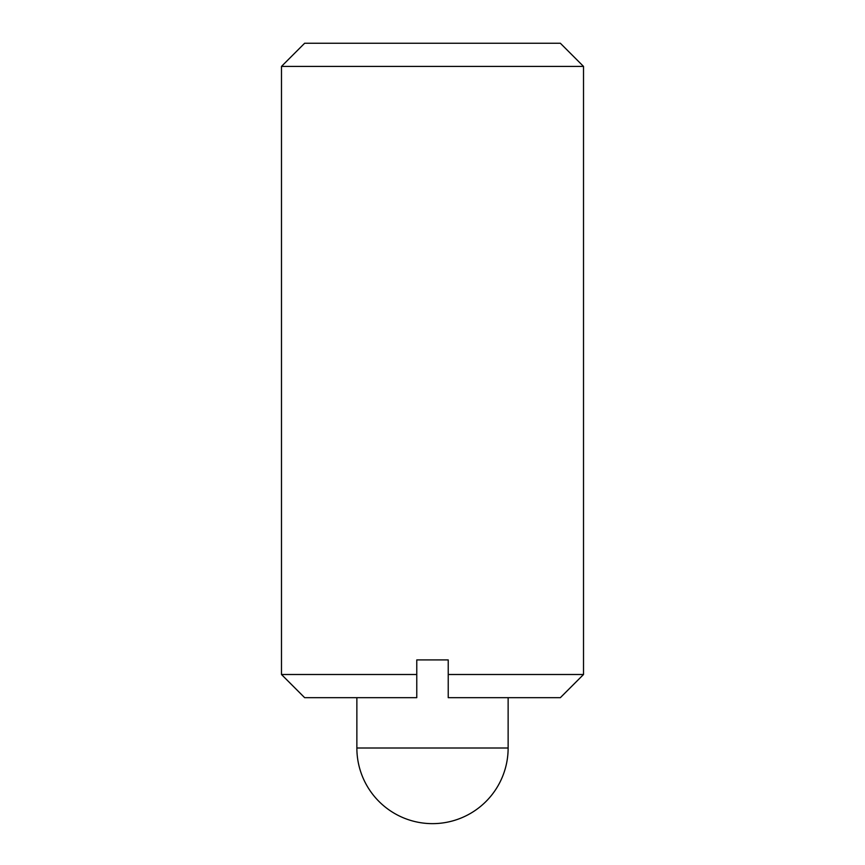 <?xml version="1.0" encoding="UTF-8"?>
<svg xmlns="http://www.w3.org/2000/svg" width="865" height="865" viewBox="0 0 865 865"><rect width="100%" height="100%" fill="white"/><g stroke="black" fill="none" stroke-linecap="round" stroke-linejoin="round"><path stroke-width="1.3" d="M583.518 66.41L560.358 43.25L304.642 43.25L281.482 66.41L583.518 66.41L583.518 674.505L448.232 674.505L448.232 697.666L560.358 697.666L583.518 674.505M281.482 674.505L304.642 697.666L416.768 697.666L416.768 674.505L281.482 674.505L281.482 66.41M416.768 674.505L416.768 659.919L448.232 659.919L448.232 674.505M356.867 748.009A75.633 75.633 0 0 0 432.5 823.642A75.633 75.633 0 0 0 508.133 748.009L356.867 748.009L356.867 697.666M508.133 748.009L508.133 697.666"/></g></svg>
